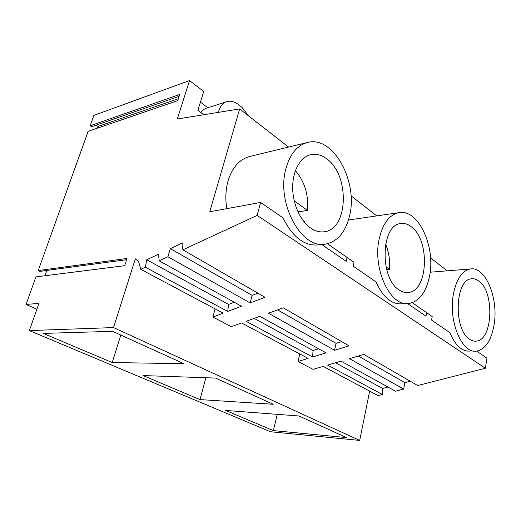 <?xml version="1.0" encoding="UTF-8"?>
<svg xmlns="http://www.w3.org/2000/svg" width="521" height="521" viewBox="0 0 521 521"><rect width="100%" height="100%" fill="white"/><g stroke="black" fill="none" stroke-linecap="round" stroke-linejoin="round"><path stroke-width="0.78" d="M260.643 202.467L257.166 215.401L182.891 249.813L182.07 245.085L182.298 243.02L170.367 248.641L167.905 256.755L159.166 260.806L158.56 254.202L146.72 259.771L145.359 267.201L140.787 269.318L138.606 261.594L135.349 258.846L113.519 327.572L29.352 330.581L38.964 303.391L26.05 304.433L35.929 276.892L124.682 265.69L127.007 258.475L38.196 270.581L88.16 131.305L177.72 100.657L179.719 94.451L90.146 125.776L93.871 115.382L189.553 80.579L177.296 119.009L239.667 108.935L209.761 211.76L260.643 202.467L283.092 217.915C292.652 237.348 304.531 246.335 318.735 244.883L324.277 244.206M239.667 108.935L288.549 147.072M351.011 195.798L376.761 215.889M430.528 257.836L447.2 270.842M306.758 142.656L250.608 156.261C239.973 158.768 232.457 166.98 228.061 180.891C225.632 189.572 225.202 198.827 226.785 208.654M257.166 215.401L485.377 368.269L486.946 358.181L476.637 351.089M407.611 303.593L425.996 316.247L426.653 312.698L432.209 316.56L431.57 320.076L449.923 332.704C455.224 345.449 461.853 351.571 469.812 351.089M321.75 244.512L346.198 261.334L347.064 257.465L354.006 262.284L353.16 266.127L376.006 281.848C382.968 297.322 391.668 304.642 402.121 303.808L406.608 303.587M286.016 168.27C275.7 203.086 302.004 250.262 325.996 243.997C337.732 241.34 345.573 232.008 349.519 216C358.324 182.422 333.954 136.118 308.302 142.285C297.745 144.76 290.314 153.421 286.016 168.27M327.39 243.717L347.064 257.465M26.05 304.433L36.893 309.233M46.903 270.419L45.014 275.746M38.196 270.581L39.85 271.369L126.61 259.692M96.118 125.164L98.02 126.401L97.401 128.14M90.146 125.776L91.618 126.727L179.113 96.326M29.352 330.581L270.51 431.753L359.692 440.421L369.656 391.134M113.519 327.572L359.692 440.421M43.25 333.407L112.601 331.317L183.959 363.723L112.217 362.538L43.25 333.407M215.538 378.07L273.219 404.263L199.96 399.594L143.073 375.569L215.538 378.07M225.645 410.444L299.021 415.986L346.608 437.594L273.375 430.607L225.645 410.444M299.796 353.948L298.025 361.47L313.128 369.35L323.17 366.393L378.057 395.608L382.401 394.501L327.618 365.078L341.014 361.131L395.465 391.173L403.677 389.083L404.889 382.655L410.294 381.248M215.127 308.888L212.874 317.055L231.324 326.674L241.568 322.961L308.113 358.383L298.025 361.47M140.787 269.318L223.144 313.154L212.874 317.055M485.377 368.269L417.673 385.514L363.84 354.404L349.448 358.643L403.677 389.083M182.891 249.813L265.007 297.27L250.145 302.909L252.125 295.355L170.367 248.641M167.905 256.755L250.145 302.909M159.166 260.806L241.464 306.205L227.703 311.428L145.359 267.201M334.547 350.281L349.031 345.84L283.281 307.839L268.484 313.206L334.547 350.281L336.078 343.332L277.582 309.904M246.114 321.314L259.829 316.338L326.061 352.88L312.587 357.009L246.114 321.314M146.72 259.771L228.595 304.44L227.703 311.428M234.287 302.245L228.595 304.44M257.856 293.141L252.125 295.355M189.553 80.579L203.731 91.475L197.863 110.387L203.724 114.744M327.422 243.711L354.006 262.284M310.555 228.009C315.277 231.233 319.979 232.47 324.668 231.708C348.23 229.038 349.825 175.779 327.292 159.276C322.082 155.141 316.729 153.565 311.245 154.542C300.864 156.515 292.867 169.879 292.685 186.603C292.457 203.32 300.148 220.806 310.555 228.009M98.02 126.401L178.345 98.73M207.886 107.736L200.429 102.116M112.217 362.538L120.833 335.055M248.654 115.949L242.031 107.404L238.182 104.389C234.632 101.667 231.064 100.703 227.469 101.484C222.897 102.748 219.862 106.382 218.371 112.373M226.101 101.921L207.384 107.899C204.766 108.557 202.584 110.12 200.832 112.595M412.339 302.688L432.209 316.56M412.319 302.694L426.653 312.698M387.995 387.051L382.583 388.458L382.401 394.501M453.407 294.085C448.086 321.066 462.14 354.189 476.669 351.082C485.539 349.129 491.349 340.324 494.103 324.674C498.727 298.396 485.481 266.016 470.326 268.979C462.094 270.718 456.455 279.087 453.407 294.085M358.298 356.038L404.889 382.655M335.485 362.759L382.583 388.458M469.61 339.223C471.818 340.747 474.051 341.379 476.298 341.118C492.794 340.272 494.781 292.366 479.112 281.262C476.637 279.289 474.09 278.468 471.479 278.813C455.035 279.204 453.231 329.539 469.61 339.223M273.375 430.607L277.257 414.338M379.314 238.397C372.033 268.797 390.783 307.755 409.219 303.456C419.457 301.203 426.224 292.099 429.532 276.137C435.81 246.648 418.272 208.511 398.839 212.679C389.461 214.724 382.955 223.294 379.314 238.397M399.001 289.852C402.16 292.027 405.331 292.893 408.516 292.457C428.171 290.9 430.144 240.363 411.486 226.922C407.969 224.128 404.355 223.014 400.642 223.574C381.033 224.707 379.438 278.116 399.001 289.852M254.17 318.396L313.062 350.529L312.587 357.009M318.637 348.783L313.062 350.529M341.672 341.587L336.078 343.332M199.96 399.594L205.912 377.738M304.433 222.311L304.681 221.725L303.072 220.598M298.722 213.48L298.943 211.78L307.481 210.38C308.699 194.756 304.668 181.523 295.387 170.673M307.481 210.38L294.235 200.859M298.943 211.78L297.432 210.705M386.68 269.565L389.48 269.324C390.177 260.422 388.874 252.021 385.586 244.128M389.48 269.324L386.022 266.837M323.665 231.845L324.668 231.708M310.379 154.737L311.245 154.542M430.138 272.209L470.326 268.979M474.462 341.138L476.298 341.118M348.458 220.005L398.839 212.679M406.712 292.568L408.516 292.457"/></g></svg>
